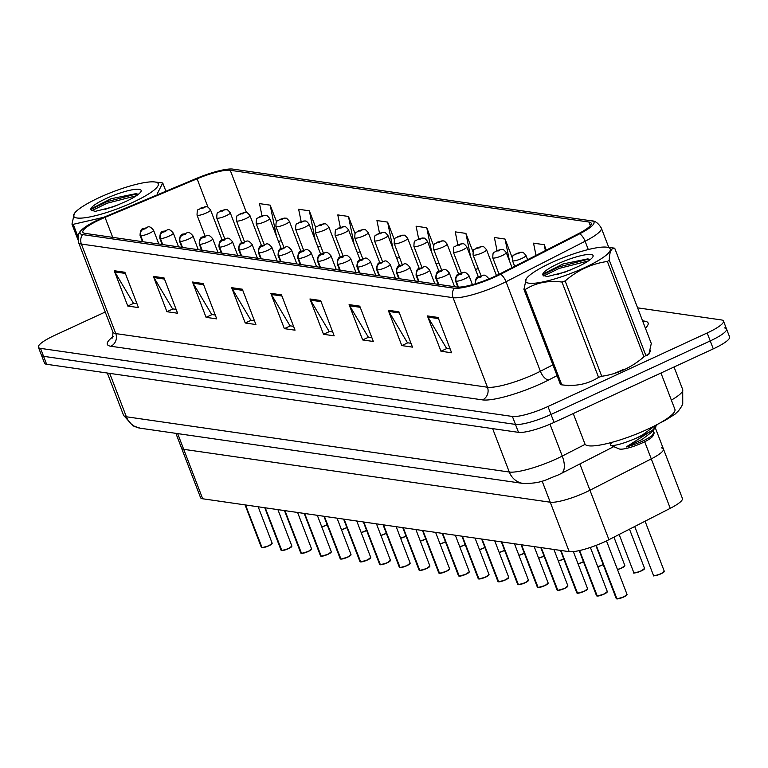 <?xml version="1.0" encoding="UTF-8"?>
<svg xmlns="http://www.w3.org/2000/svg" width="768" height="768" viewBox="0 0 768 768"><rect width="100%" height="100%" fill="white"/><g stroke="black" fill="none" stroke-linecap="round" stroke-linejoin="round"><path stroke-width="1.15" d="M661.315 447.859A28.915 5.568 159 0 1 663.437 448.992A28.915 5.568 159 0 1 651.274 458.88L589.949 490.243A28.915 5.568 159 0 1 585.792 492.259A28.915 5.568 159 0 1 550.243 502.214L183.706 449.328A28.915 5.568 159 0 1 181.584 448.195L200.563 497.654A28.915 5.568 159 0 0 202.685 498.778L569.222 551.664A28.915 5.568 159 0 0 604.771 541.718A28.915 5.568 159 0 0 608.938 539.693L670.253 508.33A28.915 5.568 159 0 0 682.416 498.442L663.437 448.992A28.915 5.568 159 0 1 651.274 458.88L589.949 490.243A28.915 5.568 159 0 1 585.792 492.259A28.915 5.568 159 0 1 550.243 502.214L183.706 449.328A28.915 5.568 159 0 1 181.584 448.195L175.882 433.344M647.405 355.267A46.272 8.909 -21 0 0 650.122 350.179A46.272 8.909 -21 0 1 647.405 355.267M494.707 276.403A30.845 5.942 159 0 1 456.778 287.021L85.104 233.386A30.845 5.942 159 0 1 82.848 232.186A30.845 5.942 159 0 1 105.034 217.382L197.088 178.79A30.845 5.942 159 0 1 230.237 170.285L588.96 222.038A30.845 5.942 159 0 1 591.216 223.248A30.845 5.942 159 0 1 578.246 233.789L499.142 274.253A30.845 5.942 159 0 1 494.707 276.403M495.811 276.566A33.84 6.518 -21 0 0 500.678 274.205L579.773 233.741A33.84 6.518 -21 0 0 591.533 220.848L232.81 169.094A33.84 6.518 -21 0 0 232.742 169.085A33.84 6.518 -21 0 0 196.454 178.426L104.4 217.027A33.84 6.518 -21 0 0 81.062 230.563A33.84 6.518 -21 0 0 82.531 234.576L454.205 288.211A33.84 6.518 -21 0 0 495.811 276.566M105.226 312.01L54.72 335.338A28.915 5.568 -21 0 0 38.4 347.242L41.453 355.19A28.915 5.568 -21 0 0 43.574 356.323L515.462 424.406A28.915 5.568 -21 0 0 551.011 414.461L710.227 340.915A28.915 5.568 -21 0 0 726.547 329.011A28.915 5.568 -21 0 0 724.426 327.888M136.982 303.744L133.43 303.226L114.797 271.91A7.709 7.152 -81.8 0 1 114.221 270.73L127.776 306.048L138.461 307.594L124.896 272.266L114.221 270.73M133.776 303.283L127.776 306.048M176.122 309.389L172.57 308.88L153.936 277.555A7.709 7.152 -81.8 0 1 153.37 276.374L166.925 311.702L177.6 313.238L164.045 277.91L153.37 276.374M172.925 308.928L166.925 311.702M215.27 315.043L211.718 314.525L193.085 283.2A7.709 7.152 -81.8 0 1 192.509 282.019L206.074 317.347L216.749 318.883L203.184 283.565L192.509 282.019M212.064 314.573L206.074 317.347M254.419 320.688L250.867 320.179L232.234 288.854A7.709 7.152 -81.8 0 1 231.658 287.674L245.222 322.992L255.898 324.538L242.333 289.21L231.658 287.674M251.213 320.227L245.222 322.992M450.144 348.931L446.592 348.413L427.958 317.098A7.709 7.152 -81.8 0 1 427.392 315.917L440.947 351.235L451.622 352.781L438.067 317.453L427.392 315.917M446.947 348.47L440.947 351.235M411.005 343.277L407.453 342.768L388.81 311.443A7.709 7.152 -81.8 0 1 388.243 310.262L401.798 345.59L412.474 347.126L398.918 311.808L388.243 310.262M407.798 342.816L401.798 345.59M371.856 337.632L368.304 337.123L349.67 305.798A7.709 7.152 -81.8 0 1 349.094 304.618L362.659 339.936L373.334 341.482L359.77 306.154L349.094 304.618M368.65 337.171L362.659 339.936M332.707 331.987L329.155 331.469L310.522 300.144A7.709 7.152 -81.8 0 1 309.946 298.973L323.51 334.291L334.186 335.837L320.63 300.509L309.946 298.973M329.51 331.526L323.51 334.291M293.558 326.333L290.016 325.824L271.373 294.499A7.709 7.152 -81.8 0 1 270.806 293.318L284.362 328.646L295.037 330.182L281.482 294.864L270.806 293.318M290.362 325.872L284.362 328.646M613.862 373.603A46.272 8.909 -21 0 0 624.01 369.226A46.272 8.909 -21 0 1 613.862 373.603M38.4 347.242A28.915 5.568 -21 0 0 40.522 348.374L512.41 416.458A28.915 5.568 -21 0 0 547.958 406.512L707.174 332.966A28.915 5.568 -21 0 0 723.494 321.062A28.915 5.568 -21 0 0 721.382 319.939L637.603 307.843M355.075 233.654L348.47 216.451L337.795 214.915L340.32 227.338M315.811 227.693L309.331 210.806L298.646 209.27L301.142 221.558M276.547 221.75L270.182 205.162L259.507 203.616L261.974 215.789M472.944 251.712L465.907 233.405L455.232 231.859L457.843 244.704M512.266 257.818L505.056 239.05L494.381 237.504L497.011 250.493M546.288 250.138L544.205 244.694L533.53 243.158L536.006 255.389M394.349 239.635L387.619 222.106L376.944 220.56L379.488 233.126M433.642 245.654L426.768 227.75L416.093 226.214L418.666 238.906M436.061 263.779L438.912 263.05M426.768 227.75L431.837 252.787M475.45 269.366L478.31 268.637M465.907 233.405L470.688 256.954M505.056 239.05L509.53 261.11M544.205 244.694L545.395 250.589M396.672 258.192L399.523 257.462M387.619 222.106L392.995 248.621M357.283 252.605L360.134 251.875M348.47 216.451L354.154 244.464M317.885 247.018L320.746 246.288M309.331 210.806L315.302 240.298M278.496 241.44L281.357 240.71M270.182 205.162L276.461 236.131M713.28 348.864A28.915 5.568 -21 0 0 729.6 336.96L726.547 329.011A28.915 5.568 -21 0 1 710.227 340.915L551.011 414.461A28.915 5.568 -21 0 1 515.462 424.406L43.574 356.323A28.915 5.568 -21 0 1 41.453 355.19L44.506 363.139A28.915 5.568 -21 0 0 46.618 364.272L518.506 432.355A28.915 5.568 -21 0 0 554.064 422.41L713.28 348.864L707.174 332.966M616.694 598.886L616.234 598.57A5.779 1.114 -21 0 0 616.57 598.771L616.81 598.877M616.752 598.8A5.779 1.114 -21 0 0 623.77 596.803A5.779 1.114 -21 0 0 627.034 594.422L623.779 596.966A5.587 1.075 159 0 1 616.982 598.906L596.227 545.318M616.57 598.781A5.587 1.075 159 0 1 616.56 598.771L596.074 545.386M596.986 596.045L596.515 595.718A5.779 1.114 -21 0 0 596.851 595.93L597.091 596.035M604.051 594.125A5.587 1.075 159 0 1 597.274 596.054L579.6 550.531M475.747 283.67A4.819 4.397 -85 0 1 478.253 277.757L481.181 276.922L479.395 276.662L478.176 277.747L481.19 276.451L479.443 277.171M478.176 277.747A4.819 4.531 102 0 0 475.536 283.728M479.472 277.181L478.253 277.757M596.861 595.939A5.587 1.075 159 0 1 596.842 595.93L579.437 550.57M577.267 593.194L576.806 592.877A5.779 1.114 -21 0 0 577.142 593.088L577.373 593.184M587.501 589.104A5.587 1.075 159 0 1 584.352 591.264A5.587 1.075 159 0 1 577.555 593.213L560.957 550.474M458.429 287.126L456.173 281.251A4.819 4.397 -85 0 1 458.544 274.915L461.462 274.08L459.686 273.821L458.467 274.896L461.472 273.6L458.544 274.915M458.467 274.896A4.819 4.531 102 0 0 455.942 281.213A7.229 1.392 159 0 1 455.52 280.954L457.882 287.117M458.208 287.126L455.942 281.213M577.123 593.088A5.587 1.075 159 0 0 577.142 593.098L560.774 550.445M557.549 590.352L557.088 590.035A5.779 1.114 -21 0 0 557.424 590.237L557.664 590.342M567.782 586.253A5.587 1.075 159 0 1 564.614 588.432A5.587 1.075 159 0 1 557.837 590.371L541.238 547.632M438.768 284.419L436.454 278.41A4.819 4.397 -85 0 1 438.826 272.064L441.744 271.229L439.968 270.979L438.749 272.054L441.754 270.758L438.826 272.064M438.749 272.054A4.819 4.531 102 0 0 436.224 278.371A7.229 1.392 159 0 1 435.802 278.112L438.192 284.333M438.528 284.39L436.224 278.371M557.424 590.246A5.587 1.075 159 0 1 557.414 590.237L541.056 547.603M537.84 587.51L537.37 587.184A5.779 1.114 -21 0 0 537.706 587.395L537.946 587.501M548.074 583.411A5.587 1.075 159 0 1 544.906 585.59A5.587 1.075 159 0 1 538.128 587.52L521.53 544.781M419.05 281.578L416.736 275.558A4.819 4.397 -85 0 1 419.107 269.222L422.035 268.387L420.25 268.128L419.03 269.213L422.045 267.917L419.107 269.222M419.03 269.213A4.819 4.531 102 0 0 416.506 275.53A7.229 1.392 159 0 1 416.083 275.261L418.474 281.491M418.819 281.539L416.506 275.53M537.715 587.405A5.587 1.075 159 0 1 537.696 587.395L521.338 544.762M521.981 252.307A4.819 4.397 95 0 0 519.562 252.653L516.643 253.488L518.419 253.747L519.638 252.662L516.634 253.958L519.562 252.653M519.638 252.662A4.819 4.531 -78 0 1 522.336 252.365C522.653 251.837 523.862 252.864 525.974 255.437A7.229 1.392 159 0 1 521.894 258.413A7.229 1.392 159 0 1 512.477 260.621C512.794 252.624 513.12 256.723 516.317 253.526L521.683 252.269M502.262 249.456A4.819 4.397 95 0 0 499.853 249.811L496.925 250.637L498.71 250.896L499.93 249.821L496.915 251.117L499.853 249.811M499.93 249.821A4.819 4.531 -78 0 1 502.627 249.523C502.934 248.995 504.144 250.022 506.266 252.595A7.229 1.392 159 0 1 502.176 255.571A7.229 1.392 159 0 1 492.758 257.779C493.075 249.773 493.402 253.882 496.598 250.685L501.965 249.418M482.554 246.614A4.819 4.397 95 0 0 480.134 246.96L477.216 247.795L478.992 248.054L480.211 246.97L477.197 248.275L480.134 246.96M480.211 246.97A4.819 4.531 -78 0 1 482.909 246.672C483.216 246.154 484.426 247.181 486.547 249.754A7.229 1.392 159 0 1 482.467 252.73A7.229 1.392 159 0 1 473.05 254.928C473.366 246.931 473.683 251.03 476.89 247.834L482.256 246.576M573.254 413.539L584.918 443.904A48.202 9.283 -21 0 0 647.702 429.206A48.202 9.283 -21 0 0 674.909 409.363L660.96 373.027M606.922 247.2A45.302 8.726 -21 0 0 606.662 247.171A45.302 8.726 -21 0 0 564.816 257.059A45.302 8.726 -21 0 0 527.098 277.709A45.302 8.726 -21 0 0 528.97 283.21A45.302 8.726 -21 0 0 584.669 267.619A45.302 8.726 -21 0 0 606.922 247.2M527.098 277.709L526.291 278.64L523.93 289.354L560.515 384.653A52.051 10.022 -21 0 0 561.12 384.758A52.051 10.022 -21 0 0 561.418 384.797A52.051 10.022 -21 0 0 561.773 384.835C575.626 386.63 587.894 384.134 598.57 377.357A52.051 10.022 -21 0 0 601.738 376.272C617.491 374.035 631.555 367.526 643.949 356.774A52.051 10.022 -21 0 0 645.869 355.507L648.912 354.202L651.283 343.498L614.698 248.189A52.051 10.022 -21 0 0 614.093 248.093A52.051 10.022 -21 0 0 613.795 248.054A52.051 10.022 -21 0 0 613.498 248.016M523.93 289.354A52.051 10.022 -21 0 0 524.534 289.459A52.051 10.022 -21 0 0 525.187 289.536L561.773 384.835M571.43 269.606L556.992 274.618M591.11 254.506A26.938 5.184 -21 0 0 560.506 262.646A26.938 5.184 -21 0 0 543.206 275.366L547.229 276.566L565.565 271.949L578.39 266.41A26.938 5.184 -21 0 0 592.963 256.694A26.938 5.184 -21 0 0 591.11 254.506M589.277 259.248L587.76 258.893L562.992 263.962L543.562 273.773L543.206 275.366M657.456 424.358L653.146 429.715L626.218 446.995C636.826 444.048 645.331 440.352 651.754 435.907L654.182 433.066L653.434 430.675M655.622 425.328L642.499 434.966L636.499 438.067A26.938 5.184 -21 0 0 653.146 429.715M612.701 442.128L610.733 443.75L610.704 445.344L619.181 448.925A18.365 3.533 -21 0 0 619.949 449.117A18.365 3.533 -21 0 0 638.15 444.672A18.365 3.533 -21 0 0 652.8 436.022L654.182 433.066M610.704 445.344L611.539 445.526C616.301 445.603 624.624 443.117 636.499 438.067M643.949 356.774L607.373 261.466A52.051 10.022 -21 0 0 609.283 260.208L645.869 355.507M598.57 377.357L561.984 282.048A52.051 10.022 -21 0 0 565.152 280.973L601.738 376.272M561.984 282.048C548.131 280.262 535.862 282.758 525.187 289.536M607.373 261.466C591.696 263.674 577.622 270.173 565.152 280.973M614.698 248.189C611.261 247.901 609.456 251.914 609.283 260.208M588.298 260.986L559.181 268.406L543.667 275.952M589.766 259.469L586.003 259.776L558.643 267.005L543.034 274.618M652.714 430.752L653.683 432.931L651.754 435.907M655.824 427.142L651.168 432.557L641.942 439.526L626.218 446.995M154.963 181.987A45.302 8.726 -21 0 0 154.704 181.958A45.302 8.726 -21 0 0 112.858 191.846A45.302 8.726 -21 0 0 75.149 212.496A45.302 8.726 -21 0 0 77.011 217.997A45.302 8.726 -21 0 0 132.71 202.406A45.302 8.726 -21 0 0 154.963 181.987M165.907 191.232L162.739 182.976A52.051 10.022 -21 0 0 162.134 182.88A52.051 10.022 -21 0 0 161.837 182.842A52.051 10.022 -21 0 0 161.539 182.803M77.885 239.539L71.971 224.141L74.333 213.427L75.149 212.496M71.971 224.141A52.051 10.022 -21 0 0 72.576 224.246A52.051 10.022 -21 0 0 73.229 224.323L78.01 236.784M119.472 204.394L105.034 209.395M139.152 189.293A26.938 5.184 -21 0 0 108.547 197.434A26.938 5.184 -21 0 0 91.248 210.154L95.27 211.354L113.606 206.736L126.432 201.197A26.938 5.184 -21 0 0 141.005 191.482A26.938 5.184 -21 0 0 139.152 189.293M137.318 194.026L135.802 193.68L111.034 198.749L91.603 208.56L91.248 210.154M107.04 216.547L73.229 224.323M152.947 196.666L119.837 210.547M162.739 182.976L157.382 193.526M136.349 195.773L107.222 203.194L91.709 210.73M137.808 194.256L134.045 194.563L106.685 201.792L91.075 209.405M518.122 584.669L517.661 584.342A5.779 1.114 -21 0 0 517.997 584.554L518.227 584.65M525.187 582.739A5.587 1.075 159 0 1 518.41 584.678L501.811 541.939M399.331 278.726L397.027 272.717A4.819 4.397 -85 0 1 399.398 266.381L402.317 265.546L400.541 265.286L399.322 266.362L402.326 265.066L399.398 266.381M399.322 266.362A4.819 4.531 102 0 0 396.787 272.678A7.229 1.392 159 0 1 396.374 272.419L398.765 278.65M399.101 278.698L396.787 272.678M517.978 584.554A5.587 1.075 159 0 0 517.997 584.563L501.629 541.91M498.403 581.818L497.942 581.501A5.779 1.114 -21 0 0 498.278 581.702L498.509 581.808M508.637 577.718A5.587 1.075 159 0 1 505.469 579.898A5.587 1.075 159 0 1 498.691 581.837L482.093 539.098M379.622 275.885L377.309 269.875A4.819 4.397 -85 0 1 379.68 263.53L382.598 262.694L380.822 262.445L379.603 263.52L382.608 262.224L379.68 263.53M379.603 263.52A4.819 4.531 102 0 0 377.078 269.837A7.229 1.392 159 0 1 376.656 269.578L379.046 275.798M379.382 275.856L377.078 269.837M498.278 581.712A5.587 1.075 159 0 1 498.269 581.702L481.91 539.069M478.694 578.976L478.224 578.65A5.779 1.114 -21 0 0 478.56 578.861L478.8 578.966M488.918 574.877A5.587 1.075 159 0 1 485.76 577.056A5.587 1.075 159 0 1 478.982 578.986L462.384 536.246M359.904 273.043L357.59 267.024A4.819 4.397 -85 0 1 359.962 260.688L362.89 259.853L361.104 259.594L359.885 260.678L362.899 259.382L359.962 260.688M359.885 260.678A4.819 4.531 102 0 0 357.36 266.995A7.229 1.392 159 0 1 356.938 266.736L359.328 272.957M359.674 273.005L357.36 266.995M478.57 578.87A5.587 1.075 159 0 1 478.55 578.861L462.192 536.227M462.835 243.773A4.819 4.397 95 0 0 460.416 244.118L457.498 244.954L459.274 245.213L460.493 244.128L457.488 245.424L460.416 244.118M460.493 244.128A4.819 4.531 -78 0 1 463.19 243.83C463.507 243.302 464.717 244.33 466.829 246.902A7.229 1.392 159 0 1 462.749 249.878A7.229 1.392 159 0 1 453.331 252.086C453.648 244.09 453.974 248.189 457.171 244.992L462.538 243.734M443.117 240.922A4.819 4.397 95 0 0 440.707 241.277L437.779 242.102L439.565 242.362L440.784 241.286L437.77 242.582L440.707 241.277M440.784 241.286A4.819 4.531 -78 0 1 443.482 240.989C443.789 240.461 444.998 241.488 447.11 244.061A7.229 1.392 159 0 1 443.03 247.037A7.229 1.392 159 0 1 433.613 249.245C433.93 241.238 434.256 245.347 437.453 242.15L442.819 240.883M423.408 238.08A4.819 4.397 95 0 0 420.989 238.426L418.061 239.261L419.846 239.52L421.066 238.435L418.051 239.741L420.989 238.426M421.066 238.435A4.819 4.531 -78 0 1 423.763 238.138C424.07 237.619 425.28 238.646 427.402 241.219A7.229 1.392 159 0 1 423.322 244.195A7.229 1.392 159 0 1 413.904 246.394C414.221 238.397 414.538 242.496 417.744 239.299L423.11 238.042M458.976 576.134L458.506 575.808A5.779 1.114 -21 0 0 458.842 576.019L459.082 576.115M459.034 576.048A5.779 1.114 -21 0 0 466.042 574.042A5.779 1.114 -21 0 0 469.306 571.661L466.051 574.205A5.587 1.075 159 0 1 459.264 576.144L442.666 533.405M340.186 270.192L337.882 264.182A4.819 4.397 -85 0 1 340.253 257.846L343.171 257.011L341.395 256.752L340.166 257.827L343.181 256.531L340.253 257.846M340.166 257.827A4.819 4.531 102 0 0 337.642 264.154A7.229 1.392 159 0 1 337.229 263.885L339.619 270.115M339.955 270.163L337.642 264.154M458.851 576.029A5.587 1.075 159 0 1 458.832 576.019L442.483 533.376M439.258 573.283L438.797 572.966A5.779 1.114 -21 0 0 439.133 573.168L439.363 573.274M446.323 571.363A5.587 1.075 159 0 1 439.546 573.302L422.947 530.563M320.467 267.35L318.163 261.341A4.819 4.397 -85 0 1 320.534 254.995L323.453 254.16L321.677 253.91L320.458 254.986L323.462 253.69L320.534 254.995M320.458 254.986A4.819 4.531 102 0 0 317.933 261.302A7.229 1.392 159 0 1 317.51 261.043L319.901 267.264M320.237 267.322L317.933 261.302M439.123 573.168A5.587 1.075 159 0 0 439.133 573.178L422.765 530.534M419.549 570.442L419.078 570.115A5.779 1.114 -21 0 0 419.414 570.326L419.654 570.432M429.773 566.342A5.587 1.075 159 0 1 426.614 568.522A5.587 1.075 159 0 1 419.837 570.451L403.238 527.712M300.758 264.509L298.445 258.49A4.819 4.397 -85 0 1 300.816 252.154L303.744 251.318L301.958 251.059L300.739 252.144L303.754 250.848L300.816 252.154M300.739 252.144A4.819 4.531 102 0 0 298.214 258.461A7.229 1.392 159 0 1 297.792 258.202L300.182 264.422M300.528 264.47L298.214 258.461M419.424 570.336A5.587 1.075 159 0 1 419.405 570.326L403.046 527.693M399.83 567.6L399.36 567.274A5.779 1.114 -21 0 0 399.696 567.485L399.936 567.581M410.064 563.501A5.587 1.075 159 0 1 406.915 565.661A5.587 1.075 159 0 1 400.118 567.61L383.52 524.87M281.04 261.658L278.736 255.648A4.819 4.397 -85 0 1 281.107 249.312L284.026 248.477L282.25 248.218L281.021 249.293L284.035 247.997L281.107 249.312M281.021 249.293A4.819 4.531 102 0 0 278.496 255.619A7.229 1.392 159 0 1 278.083 255.35L280.474 261.581M280.81 261.629L278.496 255.619M399.706 567.494A5.587 1.075 159 0 1 399.686 567.485L383.328 524.842M380.112 564.749L379.651 564.432A5.779 1.114 -21 0 0 379.987 564.634L380.218 564.739M390.346 560.65A5.587 1.075 159 0 1 387.178 562.829A5.587 1.075 159 0 1 380.4 564.768L363.802 522.029M261.322 258.816L259.018 252.806A4.819 4.397 -85 0 1 261.389 246.461L264.307 245.626L262.531 245.376L261.312 246.451L264.317 245.155L261.389 246.461M261.312 246.451A4.819 4.531 102 0 0 258.787 252.768A7.229 1.392 159 0 1 258.365 252.509L260.755 258.739M261.091 258.787L258.787 252.768M379.987 564.643A5.587 1.075 159 0 1 379.968 564.634L363.619 522M403.69 235.238A4.819 4.397 95 0 0 401.27 235.584L398.352 236.419L400.128 236.678L401.347 235.594L398.342 236.89L401.27 235.584M401.347 235.594A4.819 4.531 -78 0 1 404.045 235.296C404.352 234.768 405.571 235.795 407.683 238.368A7.229 1.392 159 0 1 403.603 241.344A7.229 1.392 159 0 1 394.186 243.552C394.502 235.555 394.819 239.654 398.026 236.458L403.392 235.2M383.971 232.387A4.819 4.397 95 0 0 381.562 232.742L378.634 233.578L380.41 233.827L381.638 232.752L378.624 234.048L381.562 232.742M381.638 232.752A4.819 4.531 -78 0 1 384.336 232.454C384.643 231.926 385.853 232.954 387.965 235.526A7.229 1.392 159 0 1 383.885 238.502A7.229 1.392 159 0 1 374.467 240.71C374.784 232.704 375.11 236.813 378.307 233.616L383.674 232.349M364.262 229.546A4.819 4.397 95 0 0 361.843 229.891L358.915 230.726L360.701 230.986L361.92 229.901L358.906 231.206L361.843 229.891M361.92 229.901A4.819 4.531 -78 0 1 364.618 229.603C364.925 229.085 366.134 230.112 368.256 232.685A7.229 1.392 159 0 1 364.176 235.661A7.229 1.392 159 0 1 354.758 237.859C355.066 229.862 355.392 233.962 358.589 230.765L363.965 229.507M344.544 226.704A4.819 4.397 95 0 0 342.125 227.05L339.206 227.885L340.982 228.144L342.202 227.059L339.197 228.355L342.125 227.05M342.202 227.059A4.819 4.531 -78 0 1 344.899 226.762C345.206 226.234 346.426 227.261 348.538 229.834A7.229 1.392 159 0 1 344.458 232.81A7.229 1.392 159 0 1 335.04 235.018C335.357 227.021 335.674 231.12 338.88 227.923L344.246 226.666M324.826 223.853A4.819 4.397 95 0 0 322.406 224.208L319.488 225.043L321.264 225.293L322.493 224.218L319.478 225.514L322.406 224.208M322.493 224.218A4.819 4.531 -78 0 1 325.19 223.92C325.498 223.392 326.707 224.419 328.819 226.992A7.229 1.392 159 0 1 324.739 229.968A7.229 1.392 159 0 1 315.322 232.176C315.638 224.17 315.965 228.278 319.162 225.082L324.528 223.814M360.394 561.907L359.933 561.581A5.779 1.114 -21 0 0 360.269 561.792L360.509 561.898M370.627 557.808A5.587 1.075 159 0 1 367.488 559.978A5.587 1.075 159 0 1 360.682 561.917L344.093 519.178M241.613 255.974L239.299 249.955A4.819 4.397 -85 0 1 241.67 243.619L244.598 242.784L242.813 242.525L241.594 243.61L244.608 242.314L241.67 243.619M241.594 243.61A4.819 4.531 102 0 0 239.069 249.926A7.229 1.392 159 0 1 238.646 249.667L241.037 255.888M241.373 255.936L239.069 249.926M360.259 561.792A5.587 1.075 159 0 0 360.269 561.802L343.901 519.158M340.685 559.066L340.214 558.739A5.779 1.114 -21 0 0 340.55 558.95L340.79 559.046M350.918 554.966A5.587 1.075 159 0 1 347.77 557.126A5.587 1.075 159 0 1 340.973 559.075L324.374 516.336M221.894 253.123L219.59 247.114A4.819 4.397 -85 0 1 221.952 240.778L224.88 239.942L223.104 239.683L221.875 240.758L224.89 239.462L221.952 240.778M221.875 240.758A4.819 4.531 102 0 0 219.35 247.085A7.229 1.392 159 0 1 218.938 246.816L221.328 253.046M221.664 253.094L219.35 247.085M340.56 558.96A5.587 1.075 159 0 1 340.541 558.95L324.182 516.307M320.966 556.214L320.506 555.898A5.779 1.114 -21 0 0 320.842 556.109L321.072 556.205M321.024 556.128A5.779 1.114 -21 0 0 328.042 554.131A5.779 1.114 -21 0 0 331.306 551.75L328.051 554.294A5.587 1.075 159 0 1 321.254 556.234L304.656 513.494M202.176 250.282L199.872 244.272A4.819 4.397 -85 0 1 202.243 237.926L205.162 237.091L203.386 236.842L202.166 237.917L205.171 236.621L202.243 237.926M202.166 237.917A4.819 4.531 102 0 0 199.642 244.234A7.229 1.392 159 0 1 199.219 243.974L201.61 250.205M201.946 250.253L199.642 244.234M320.822 556.099A5.587 1.075 159 0 0 320.842 556.109L304.474 513.466M301.248 553.373L300.787 553.046A5.779 1.114 -21 0 0 301.123 553.258L301.363 553.363M308.323 551.453A5.587 1.075 159 0 1 301.536 553.382L284.938 510.643M182.467 247.44L180.154 241.421A4.819 4.397 -85 0 1 182.525 235.085L185.443 234.25L183.667 233.99L182.448 235.075L185.462 233.779L183.715 234.499M182.448 235.075A4.819 4.531 102 0 0 179.923 241.392A7.229 1.392 159 0 1 179.501 241.133L181.891 247.354M182.227 247.402L179.923 241.392M183.744 234.509L182.525 235.085M301.123 553.267A5.587 1.075 159 0 1 301.114 553.258L284.755 510.624M281.539 550.531L281.069 550.205A5.779 1.114 -21 0 0 281.405 550.416L281.645 550.512M291.773 546.432A5.587 1.075 159 0 1 288.624 548.592A5.587 1.075 159 0 1 281.827 550.541L265.229 507.802M162.749 244.589L160.445 238.579A4.819 4.397 -85 0 1 162.806 232.243L165.734 231.408L163.949 231.149L162.73 232.224L165.744 230.928L162.806 232.243M162.73 232.224A4.819 4.531 102 0 0 160.205 238.55A7.229 1.392 159 0 1 159.792 238.282L162.182 244.512M162.518 244.56L160.205 238.55M281.395 550.416A5.587 1.075 159 0 0 281.414 550.426L265.037 507.773M261.821 547.68L261.36 547.363A5.779 1.114 -21 0 0 261.696 547.574L261.926 547.67M272.054 543.581A5.587 1.075 159 0 1 268.915 545.75A5.587 1.075 159 0 1 262.109 547.699L245.51 504.96M143.03 241.747L140.726 235.738A4.819 4.397 -85 0 1 143.098 229.392L146.016 228.557L144.24 228.307L143.021 229.382L146.026 228.086L143.098 229.392M143.021 229.382A4.819 4.531 102 0 0 140.496 235.699A7.229 1.392 159 0 1 140.074 235.44L142.464 241.67M142.8 241.718L140.496 235.699M261.696 547.584A5.587 1.075 159 0 1 261.677 547.565L245.328 504.931M305.117 221.011A4.819 4.397 95 0 0 302.698 221.357L299.77 222.192L301.555 222.451L302.774 221.366L299.76 222.672L302.698 221.357M302.774 221.366A4.819 4.531 -78 0 1 305.472 221.069C305.779 220.55 306.989 221.578 309.11 224.15A7.229 1.392 159 0 1 305.03 227.126A7.229 1.392 159 0 1 295.613 229.325C295.92 221.328 296.246 225.427 299.443 222.23L304.819 220.973M285.398 218.17A4.819 4.397 95 0 0 282.979 218.515L280.061 219.35L281.837 219.61L283.056 218.525L280.051 219.821L282.979 218.515M283.056 218.525A4.819 4.531 -78 0 1 285.754 218.227C286.061 217.699 287.28 218.726 289.392 221.299A7.229 1.392 159 0 1 285.312 224.275A7.229 1.392 159 0 1 275.894 226.483C276.211 218.486 276.528 222.586 279.734 219.389L285.101 218.131M265.68 215.318A4.819 4.397 95 0 0 263.261 215.674L260.342 216.509L262.118 216.758L263.347 215.683L260.333 216.979L263.261 215.674M263.347 215.683A4.819 4.531 -78 0 1 266.045 215.386C266.352 214.858 267.562 215.885 269.674 218.458A7.229 1.392 159 0 1 265.594 221.434A7.229 1.392 159 0 1 256.176 223.642C256.493 215.635 256.819 219.744 260.016 216.547L265.382 215.29M245.971 212.477A4.819 4.397 95 0 0 243.552 212.822L240.624 213.658L242.41 213.917L243.629 212.842L240.614 214.138L243.552 212.822M243.629 212.842A4.819 4.531 -78 0 1 246.326 212.534C246.634 212.016 247.843 213.043 249.965 215.616A7.229 1.392 159 0 1 245.885 218.592A7.229 1.392 159 0 1 236.467 220.79C236.774 212.794 237.101 216.893 240.298 213.696L245.664 212.438M226.253 209.635A4.819 4.397 95 0 0 223.834 209.981L220.915 210.816L222.691 211.075L223.91 209.99L220.906 211.286L223.834 209.981M223.91 209.99A4.819 4.531 -78 0 1 226.608 209.693C226.915 209.165 228.134 210.192 230.246 212.765A7.229 1.392 159 0 1 226.166 215.741A7.229 1.392 159 0 1 216.749 217.949C217.066 209.952 217.382 214.051 220.589 210.854L225.955 209.597M206.534 206.784A4.819 4.397 95 0 0 204.115 207.139L201.197 207.974L202.973 208.224L204.192 207.149L201.187 208.445L204.115 207.139M204.192 207.149A4.819 4.531 -78 0 1 206.899 206.851C207.206 206.323 208.416 207.35 210.528 209.923A7.229 1.392 159 0 1 206.448 212.899A7.229 1.392 159 0 1 197.03 215.107C197.347 207.101 197.674 211.21 200.87 208.013L206.237 206.755M579.869 463.968L608.938 539.693M542.131 481.085L569.222 551.664M644.698 441.754L670.253 508.33M177.667 433.603L202.685 498.778M557.059 375.667L548.717 379.939A48.202 9.283 159 0 1 482.534 399.888L110.861 346.253A9.638 8.947 98.2 0 0 115.766 333.59L487.44 387.226A38.554 7.421 -21 0 0 534.845 373.958A38.554 7.421 -21 0 0 540.384 371.261L552.912 364.858M110.861 346.253A48.202 9.283 159 0 1 113.261 336.499M112.934 332.093A38.554 7.421 -21 0 0 115.766 333.59L81.389 244.051A38.554 7.421 159 0 1 78.566 242.544L112.934 332.093L112.646 338.035M591.533 220.848A9.638 8.947 98.2 0 1 591.59 220.858C595.066 220.733 598.31 223.142 601.334 228.077A38.554 7.421 159 0 1 585.11 241.258L506.016 281.722A38.554 7.421 159 0 1 500.467 284.41A38.554 7.421 159 0 1 453.062 297.677A9.638 8.947 -81.8 0 1 454.205 288.211M500.678 274.205A9.638 4.589 -117.1 0 1 506.016 281.722L540.384 371.261A9.638 4.589 62.9 0 0 548.717 379.939M588.298 249.552L585.11 241.258A9.638 4.589 -117.1 0 0 579.773 233.741M82.531 234.576A9.638 8.947 98.2 0 0 81.389 244.051L453.062 297.677L487.44 387.226A9.638 8.947 98.2 0 1 482.534 399.888M642.586 320.832L644.563 321.12A48.202 9.283 159 0 1 645.398 328.166M40.522 348.374L46.618 364.272M512.41 416.458L518.506 432.355M547.958 406.512L554.064 422.41M642.912 321.686A9.638 8.947 98.2 0 0 644.563 321.12M230.237 170.285L246.47 212.573M197.088 178.79L208.003 207.216M105.034 217.382L112.714 237.37M588.96 222.038L590.342 225.648M271.373 294.499L281.923 296.026M310.522 300.144L321.072 301.67M349.67 305.798L360.221 307.315M388.81 311.443L399.36 312.97M427.958 317.098L438.509 318.614M232.234 288.854L242.784 290.371M193.085 283.2L203.635 284.726M153.936 277.555L164.486 279.082M114.797 271.91L125.347 273.427M109.709 373.373L126.374 416.774A19.277 17.885 98.2 0 0 140.208 428.198L132.931 425.846L123.542 415.277A38.554 7.421 -21 0 0 126.374 416.774L509.29 472.032A38.554 7.421 -21 0 0 556.694 458.765A38.554 7.421 -21 0 0 562.243 456.067L550.003 424.195M492.624 428.621L509.29 472.032A19.277 17.885 98.2 0 0 523.123 483.446L140.208 428.198M671.357 400.109A38.554 7.421 -21 0 0 682.704 389.568L674.035 366.989M613.757 446.63L561.13 473.549A19.277 9.168 -117.1 0 0 562.243 456.067L585.158 444.346M682.704 389.568L682.742 403.882L681.61 406.406L678.566 410.784L675.043 414.154L665.376 420.23A19.277 9.168 -117.1 0 0 667.248 418.474M626.928 594.787A5.587 1.075 159 0 1 623.789 596.957M664.176 571.613A5.587 1.075 159 0 1 661.027 573.782C648.029 578.035 655.939 574.502 653.472 575.386A5.779 1.114 -21 0 0 661.008 573.619A5.779 1.114 -21 0 0 664.272 571.238L661.018 573.782A5.587 1.075 159 0 1 653.798 575.597M597.043 595.958A5.779 1.114 -21 0 0 604.051 593.952A5.779 1.114 -21 0 0 607.315 591.571L604.061 594.125L597.187 596.074M607.219 591.946A5.587 1.075 159 0 1 604.07 594.115M577.325 593.117A5.779 1.114 -21 0 0 584.333 591.11A5.779 1.114 -21 0 0 587.597 588.73L584.342 591.274L577.469 593.232M472.426 284.64L469.018 275.77A7.229 1.392 159 0 1 464.938 278.746A7.229 1.392 159 0 1 456.173 281.251M557.606 590.266A5.779 1.114 -21 0 0 564.624 588.269A5.779 1.114 -21 0 0 567.888 585.888L564.634 588.432L557.75 590.381M454.589 286.704L449.299 272.928A7.229 1.392 159 0 1 445.219 275.904A7.229 1.392 159 0 1 436.454 278.41M537.898 587.424A5.779 1.114 -21 0 0 544.906 585.418A5.779 1.114 -21 0 0 548.17 583.037L544.915 585.59L538.042 587.539M434.87 283.862L429.59 270.086A7.229 1.392 159 0 1 425.51 273.062A7.229 1.392 159 0 1 416.736 275.558M633.763 572.544A5.779 1.114 -21 0 0 641.299 570.778A5.779 1.114 -21 0 0 644.563 568.397L641.309 570.941C628.31 575.194 636.221 571.661 633.763 572.544L619.152 534.47M641.29 570.941A5.587 1.075 159 0 1 634.09 572.746M644.458 568.771A5.587 1.075 159 0 1 641.318 570.931M617.453 569.462A5.779 1.114 -21 0 0 621.581 567.936A5.779 1.114 -21 0 0 624.845 565.555L621.59 568.099A5.587 1.075 159 0 1 617.501 569.597L621.59 568.099A5.587 1.075 159 0 0 624.739 565.92M597.734 566.621A5.779 1.114 -21 0 0 601.862 565.085A5.779 1.114 -21 0 0 603.139 564.451M597.792 566.765L603.187 564.595A5.587 1.075 159 0 1 601.882 565.248A5.587 1.075 159 0 1 597.792 566.755M518.179 584.582A5.779 1.114 -21 0 0 525.187 582.576A5.779 1.114 -21 0 0 528.451 580.195L525.197 582.739L518.323 584.698M528.355 580.57A5.587 1.075 159 0 1 525.206 582.73M415.162 281.011L409.872 267.235A7.229 1.392 159 0 1 405.792 270.211A7.229 1.392 159 0 1 397.027 272.717M498.461 581.731A5.779 1.114 -21 0 0 505.478 579.734A5.779 1.114 -21 0 0 508.742 577.354L505.488 579.898L498.605 581.846M395.443 278.17L390.154 264.394A7.229 1.392 159 0 1 386.074 267.37A7.229 1.392 159 0 1 377.309 269.875M478.752 578.89A5.779 1.114 -21 0 0 485.76 576.883A5.779 1.114 -21 0 0 489.024 574.502L485.77 577.056L478.896 579.005M375.725 275.328L370.445 261.552A7.229 1.392 159 0 1 366.365 264.528A7.229 1.392 159 0 1 357.59 267.024M578.026 563.77A5.779 1.114 -21 0 0 582.154 562.243A5.779 1.114 -21 0 0 583.421 561.61M582.144 562.406A5.587 1.075 159 0 1 578.074 563.914L583.478 561.744A5.587 1.075 159 0 1 582.173 562.397M558.307 560.928A5.779 1.114 -21 0 0 562.435 559.402A5.779 1.114 -21 0 0 563.702 558.758M562.435 559.565A5.587 1.075 159 0 1 558.355 561.062M558.365 561.072L563.76 558.902A5.587 1.075 159 0 1 562.454 559.555M538.589 558.086A5.779 1.114 -21 0 0 542.717 556.55A5.779 1.114 -21 0 0 543.994 555.917M544.042 556.061L542.726 556.714A5.587 1.075 159 0 1 538.646 558.221L542.726 556.714A5.587 1.075 159 0 0 544.042 556.051M469.21 572.035A5.587 1.075 159 0 1 466.061 574.195M356.016 272.477L350.726 258.701A7.229 1.392 159 0 1 346.646 261.677A7.229 1.392 159 0 1 337.882 264.182M439.315 573.197A5.779 1.114 -21 0 0 446.333 571.2A5.779 1.114 -21 0 0 449.597 568.819L446.342 571.363L439.459 573.312M449.491 569.184A5.587 1.075 159 0 1 446.352 571.354M336.298 269.635L331.008 255.859A7.229 1.392 159 0 1 326.928 258.835A7.229 1.392 159 0 1 318.163 261.341M419.606 570.355A5.779 1.114 -21 0 0 426.614 568.349A5.779 1.114 -21 0 0 429.878 565.968L426.624 568.522L419.75 570.47M316.579 266.794L311.299 253.018A7.229 1.392 159 0 1 307.21 255.994A7.229 1.392 159 0 1 298.445 258.49M399.888 567.514A5.779 1.114 -21 0 0 406.896 565.507A5.779 1.114 -21 0 0 410.16 563.126L406.906 565.67L400.032 567.629M296.87 263.942L291.581 250.166A7.229 1.392 159 0 1 287.501 253.142A7.229 1.392 159 0 1 278.736 255.648M380.17 564.662A5.779 1.114 -21 0 0 387.187 562.666A5.779 1.114 -21 0 0 390.451 560.285L387.197 562.829L380.314 564.778M277.152 261.101L271.862 247.325A7.229 1.392 159 0 1 267.782 250.301A7.229 1.392 159 0 1 259.018 252.806M518.88 555.235A5.779 1.114 -21 0 0 523.008 553.709A5.779 1.114 -21 0 0 524.275 553.075M524.333 553.21L523.018 553.872A5.587 1.075 159 0 1 518.928 555.379L523.018 553.872A5.587 1.075 159 0 0 524.323 553.21M499.162 552.394A5.779 1.114 -21 0 0 503.29 550.867A5.779 1.114 -21 0 0 504.557 550.224M503.29 551.03A5.587 1.075 159 0 1 499.21 552.528L504.614 550.368A5.587 1.075 159 0 1 503.309 551.021M479.443 549.552A5.779 1.114 -21 0 0 483.571 548.016A5.779 1.114 -21 0 0 484.848 547.382M483.571 548.189A5.587 1.075 159 0 1 479.501 549.686L483.581 548.179A5.587 1.075 159 0 0 484.896 547.517L483.581 548.179M459.725 546.701A5.779 1.114 -21 0 0 463.862 545.174A5.779 1.114 -21 0 0 465.13 544.541M463.853 545.338A5.587 1.075 159 0 1 459.782 546.845L463.872 545.338A5.587 1.075 159 0 0 465.178 544.675L463.872 545.338M440.016 543.859A5.779 1.114 -21 0 0 444.144 542.333A5.779 1.114 -21 0 0 445.411 541.69M444.144 542.496A5.587 1.075 159 0 1 440.064 543.994L444.154 542.496A5.587 1.075 159 0 0 445.469 541.824L444.154 542.496M360.451 561.821A5.779 1.114 -21 0 0 367.469 559.814A5.779 1.114 -21 0 0 370.733 557.434L367.478 559.987L360.605 561.936M257.434 258.259L252.144 244.483A7.229 1.392 159 0 1 248.064 247.459A7.229 1.392 159 0 1 239.299 249.955M340.742 558.979A5.779 1.114 -21 0 0 347.75 556.973A5.779 1.114 -21 0 0 351.014 554.592L347.76 557.136L340.886 559.094M237.725 255.408L232.435 241.632A7.229 1.392 159 0 1 228.355 244.608A7.229 1.392 159 0 1 219.59 247.114M331.2 552.115A5.587 1.075 159 0 1 328.061 554.285M218.006 252.566L212.717 238.79A7.229 1.392 159 0 1 208.637 241.766A7.229 1.392 159 0 1 199.872 244.272M301.306 553.286A5.779 1.114 -21 0 0 308.323 551.29A5.779 1.114 -21 0 0 311.587 548.909L308.333 551.453L301.459 553.402M311.482 549.274A5.587 1.075 159 0 1 308.342 551.443M198.288 249.725L192.998 235.949A7.229 1.392 159 0 1 188.918 238.925A7.229 1.392 159 0 1 180.154 241.421M281.597 550.445A5.779 1.114 -21 0 0 288.605 548.438A5.779 1.114 -21 0 0 291.869 546.058L288.614 548.602L281.741 550.56M178.579 246.874L173.29 233.098A7.229 1.392 159 0 1 169.21 236.074A7.229 1.392 159 0 1 160.445 238.579M261.878 547.594A5.779 1.114 -21 0 0 268.896 545.597A5.779 1.114 -21 0 0 272.16 543.216L268.906 545.76L262.022 547.709M158.861 244.032L153.571 230.256A7.229 1.392 159 0 1 149.491 233.232A7.229 1.392 159 0 1 140.726 235.738M420.298 541.018A5.779 1.114 -21 0 0 424.426 539.482A5.779 1.114 -21 0 0 425.702 538.848M424.426 539.654A5.587 1.075 159 0 1 420.355 541.152L425.75 538.992A5.587 1.075 159 0 1 424.445 539.645M400.579 538.166A5.779 1.114 -21 0 0 404.717 536.64A5.779 1.114 -21 0 0 405.984 536.006M404.707 536.803A5.587 1.075 159 0 1 400.637 538.31L404.726 536.803A5.587 1.075 159 0 0 406.032 536.141L404.726 536.803M380.87 535.325A5.779 1.114 -21 0 0 384.998 533.798A5.779 1.114 -21 0 0 386.266 533.155M384.989 533.962A5.587 1.075 159 0 1 380.918 535.469L385.008 533.962A5.587 1.075 159 0 0 386.323 533.29L385.008 533.962M361.152 532.483A5.779 1.114 -21 0 0 365.28 530.947A5.779 1.114 -21 0 0 366.557 530.314M365.28 531.12A5.587 1.075 159 0 1 361.21 532.618L365.29 531.12A5.587 1.075 159 0 0 366.605 530.448L365.29 531.12M341.434 529.632A5.779 1.114 -21 0 0 345.562 528.106A5.779 1.114 -21 0 0 346.838 527.472M345.562 528.269A5.587 1.075 159 0 1 341.491 529.776L346.896 527.606A5.587 1.075 159 0 1 345.59 528.259M321.725 526.79A5.779 1.114 -21 0 0 325.853 525.264A5.779 1.114 -21 0 0 327.12 524.621M325.843 525.427A5.587 1.075 159 0 1 321.773 526.934L325.862 525.427A5.587 1.075 159 0 0 327.178 524.755M655.286 427.757L663.437 448.992M591.59 220.858L232.742 169.085M81.062 230.563C78.317 232.886 77.482 236.88 78.566 242.544M723.494 321.062L726.547 329.011M601.334 228.077L608.765 247.43M561.13 473.549L557.664 475.238C546.173 479.299 542.141 483.648 523.123 483.446M123.542 415.277L107.328 373.027M665.376 420.23L659.654 423.158M627.034 594.422L606.49 540.912M616.234 598.57L595.853 545.462M623.779 596.966L616.896 598.915M653.472 575.386L634.714 526.512M664.272 571.238L645.072 521.213M607.315 591.571L590.371 547.44M488.736 278.621C483.302 272.141 483.158 276.614 479.069 276.701C476.563 276.768 475.277 279.13 475.238 283.795M596.515 595.718L579.206 550.618M587.597 588.73L573.36 551.626M469.018 275.77C463.594 269.299 463.45 273.763 459.36 273.859C456.845 273.917 455.568 276.288 455.52 280.954M576.806 592.877L560.496 550.406M567.888 585.888L553.901 549.456M449.299 272.928C443.875 266.458 443.731 270.922 439.642 271.018C437.126 271.075 435.85 273.437 435.802 278.112M557.088 590.035L540.787 547.565M548.17 583.037L534.182 546.614M429.59 270.086C424.157 263.606 424.013 268.08 419.923 268.166C417.418 268.234 416.131 270.595 416.083 275.261M537.37 587.184L521.069 544.723M514.666 266.314L512.477 260.621M527.606 259.69L525.974 255.437M644.563 568.397L629.501 529.171M499.094 274.272L492.758 257.779M512.045 267.648L506.266 252.595M624.845 565.555L613.939 537.139M481.104 275.923L473.05 254.928M496.464 275.578L486.547 249.754M606.662 247.171L613.795 248.054M568.55 385.68L561.418 384.797M653.635 431.77L652.925 429.917M610.733 443.75L611.952 442.33M154.704 181.958L161.837 182.842M528.451 580.195L514.474 543.763M409.872 267.235C404.448 260.765 404.294 265.229 400.214 265.325C397.699 265.382 396.422 267.754 396.374 272.419M517.661 584.342L501.35 541.872M508.742 577.354L494.755 540.922M390.154 264.394C384.73 257.923 384.586 262.387 380.496 262.483C377.981 262.541 376.704 264.902 376.656 269.578M497.942 581.501L481.642 539.03M489.024 574.502L475.037 538.08M370.445 261.552C365.011 255.072 364.867 259.546 360.778 259.632C358.272 259.699 356.986 262.061 356.938 266.736M478.224 578.65L461.923 536.189M461.386 273.082L453.331 252.086M478.397 277.037L466.829 246.902M441.677 270.23L433.613 249.245M458.678 274.195L447.11 244.061M421.958 267.389L413.904 246.394M438.97 271.344L427.402 241.219M469.306 571.661L455.328 535.229M350.726 258.701C345.302 252.23 345.149 256.694 341.069 256.79C338.554 256.848 337.277 259.219 337.229 263.885M458.506 575.808L442.205 533.338M466.051 574.205L459.178 576.163M449.597 568.819L435.61 532.387M331.008 255.859C325.584 249.389 325.44 253.853 321.35 253.949C318.835 254.006 317.558 256.368 317.51 261.043M438.797 572.966L422.496 530.496M429.878 565.968L415.891 529.546M311.299 253.018C305.866 246.538 305.722 251.011 301.632 251.098C299.126 251.165 297.84 253.526 297.792 258.202M419.078 570.115L402.778 527.654M410.16 563.126L396.182 526.694M291.581 250.166C286.157 243.696 286.003 248.16 281.923 248.256C279.408 248.314 278.131 250.685 278.083 255.35M399.36 567.274L383.059 524.803M390.451 560.285L376.464 523.853M271.862 247.325C266.438 240.854 266.294 245.318 262.205 245.414C259.69 245.472 258.413 247.834 258.365 252.509M379.651 564.432L363.35 521.962M402.24 264.547L394.186 243.552M419.251 268.502L407.683 238.368M382.531 261.696L374.467 240.71M399.533 265.661L387.965 235.526M362.813 258.854L354.758 237.859M379.824 262.819L368.256 232.685M343.094 256.013L335.04 235.018M360.106 259.968L348.538 229.834M323.386 253.162L315.322 232.176M340.387 257.126L328.819 226.992M370.733 557.434L356.746 521.011M252.144 244.483C246.72 238.003 246.576 242.477 242.486 242.563C239.971 242.63 238.694 244.992 238.646 249.667M359.933 561.581L343.632 519.12M351.014 554.592L337.037 518.16M232.435 241.632C227.011 235.162 226.858 239.626 222.778 239.722C220.262 239.779 218.976 242.15 218.938 246.816M340.214 558.739L323.914 516.269M331.306 551.75L317.318 515.318M212.717 238.79C207.293 232.32 207.149 236.784 203.059 236.88C200.544 236.938 199.267 239.299 199.219 243.974M320.506 555.898L304.205 513.427M328.051 554.294L321.168 556.243M311.587 548.909L297.6 512.477M192.998 235.949C187.574 229.469 187.43 233.942 183.341 234.038C180.826 234.096 179.549 236.458 179.501 241.133M300.787 553.046L284.486 510.586M291.869 546.058L277.891 509.626M173.29 233.098C167.866 226.627 167.712 231.101 163.622 231.187C161.117 231.245 159.83 233.616 159.792 238.282M281.069 550.205L264.768 507.734M272.16 543.216L258.173 506.784M153.571 230.256C148.147 223.786 148.003 228.25 143.914 228.346C141.398 228.403 140.122 230.765 140.074 235.44M261.36 547.363L245.059 504.893M303.667 250.32L295.613 229.325M320.678 254.285L309.11 224.15M283.949 247.478L275.894 226.483M300.96 251.434L289.392 221.299M264.24 244.627L256.176 223.642M281.242 248.592L269.674 218.458M244.522 241.786L236.467 220.79M261.533 245.75L249.965 215.616M224.803 238.944L216.749 217.949M241.814 242.899L230.246 212.765M327.178 524.765L325.862 525.427M205.094 236.093L197.03 215.107M222.096 240.058L210.528 209.923"/></g></svg>
